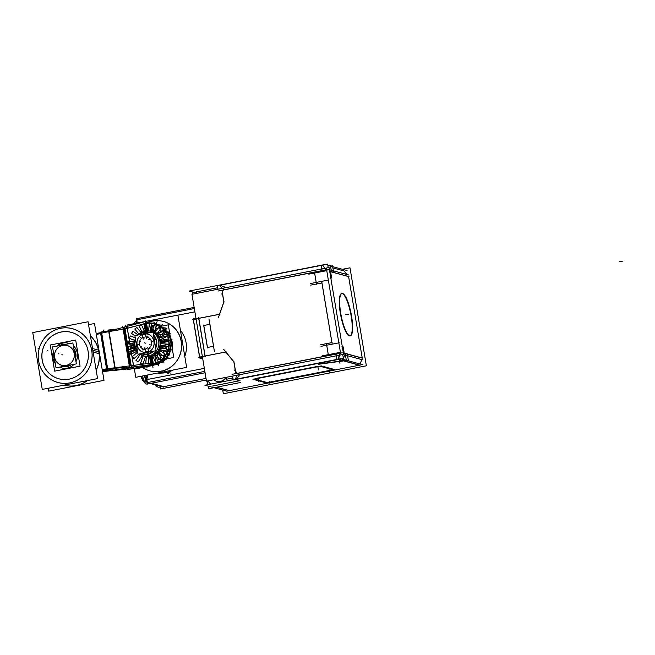 <?xml version="1.0" encoding="UTF-8"?>
<svg xmlns="http://www.w3.org/2000/svg" width="655" height="655" viewBox="0 0 655 655"><rect width="100%" height="100%" fill="white"/><g stroke="black" fill="none" stroke-linecap="round" stroke-linejoin="round"><path stroke-width="0.98" d="M172.412 343.163A16.342 15.777 -74.9 0 0 170.447 337.677A16.342 15.777 -74.9 0 1 172.412 343.163A16.342 15.777 -74.9 0 1 172.347 349.049A16.342 15.777 -74.9 0 0 172.412 343.163M149.929 370.902A25.635 24.751 105.1 0 1 142.684 367.48A25.635 24.751 105.1 0 0 161.032 371.336A25.635 24.751 105.1 0 0 181.279 341.435A25.635 24.751 105.1 0 0 152.623 321.089A25.635 24.751 105.1 0 0 145.819 323.496A25.635 24.751 105.1 0 1 152.623 321.089A25.635 24.751 105.1 0 1 163.521 321.474A25.635 24.751 105.1 0 1 181.607 347.076A25.635 24.751 105.1 0 1 161.032 371.336A25.635 24.751 105.1 0 1 150.134 370.951M162.743 361.216A16.342 15.777 -74.9 0 0 166.198 359.177A16.342 15.777 -74.9 0 1 162.743 361.216M165.862 372.638A25.635 24.751 -74.9 0 1 158.273 372.908A25.635 24.751 -74.9 0 0 165.862 372.638A25.635 24.751 -74.9 0 0 173.059 370.026A25.635 24.751 -74.9 0 1 165.862 372.638L165.961 372.67M184.784 356.353A25.635 24.751 -74.9 0 0 180.452 330.488A25.635 24.751 -74.9 0 1 184.784 356.353M141.431 376.199A5.862 1.375 78.9 0 0 143.101 380.956L143.101 380.956A5.862 1.375 78.9 0 1 141.431 376.199M210.787 384.092L208.134 380.85L210.787 384.092M216.576 387.187L229.307 390.634L359.456 365.195L229.307 390.634L216.576 387.187M217.763 287.725L196.631 291.852L196.05 293.505L196.631 291.852L217.763 287.725M216.911 381.366A8.327 8.04 -74.9 0 1 213.948 379.72A8.327 8.04 -74.9 0 0 226.212 377.444A8.327 8.04 -74.9 0 1 217.083 381.406M360.176 364.024L361.756 359.587L360.176 364.024M348.616 276.606L362.231 358.007L348.616 276.606M346.953 274.519L344.014 270.924L332.887 267.92L344.014 270.924L346.953 274.519M320.753 363.754L319.231 364.057L320.753 363.754M336.907 361.576L321.106 363.689L336.907 361.576A9.612 1.073 -9.5 0 0 341.82 360.766A9.612 1.073 -9.5 0 1 336.907 361.576M342.54 360.618A9.612 1.073 -9.5 0 1 341.82 360.766A9.612 1.073 -9.5 0 0 342.54 360.618M235.685 379.54L239.902 380.686L235.685 379.54M256.302 378.451L255.213 378.836L256.302 378.451M202.624 358.08L201.273 357.712L202.624 358.08M209.903 324.299L213.579 346.274L209.903 324.299M219.957 285.212L322.334 265.201L219.957 285.212M331.52 271.899L333.043 272.308L331.52 271.899M331.536 277.9L330.759 277.687L331.536 277.9M341.525 293.587A21.566 5.068 78.9 0 0 340.6 314.703A21.566 5.068 78.9 0 0 349.303 335.868A21.566 5.068 78.9 0 0 349.958 335.884A21.566 5.068 78.9 0 0 350.941 314.793A21.566 5.068 78.9 0 0 342.229 293.587A21.566 5.068 78.9 0 0 341.714 293.546M349.991 335.876A21.566 5.068 78.9 0 0 350.941 314.793A21.566 5.068 78.9 0 0 342.229 293.587A21.566 5.068 78.9 0 0 340.346 313.262A21.566 5.068 78.9 0 0 349.303 335.868A21.566 5.068 78.9 0 0 349.803 335.909M329.883 269.893L329.342 269.189L329.883 269.893M328.294 354.674L340.412 352.308L328.294 354.674M235.554 379.564L343.556 358.457L344.62 354.953L343.228 359.439L343.548 358.457L342.655 354.56M343.376 353.053L344.145 353.266L343.376 353.053M198.817 318.363L219.45 314.326L198.817 318.363M321.933 282.952L316.471 284.016L321.933 282.952M207.471 347.477L213.538 346.29L207.471 347.477L203.795 325.494L209.862 324.307M199.677 357.065L193.405 319.607L196.082 318.985L193.405 319.607L199.677 357.065M270.425 381.988L266.56 382.364L255.319 379.319L266.544 382.356L270.425 381.988L330.022 370.337L270.425 381.988M255.188 379.245L257.644 378.524M332.257 369.559L330.022 370.337L332.38 369.592M145.721 336.834A6.329 6.108 105.1 0 1 147.154 337.038A6.329 6.108 -74.9 0 1 148.063 348.845L148.472 351.317L145.394 351.931L148.464 351.334L148.063 348.845A6.329 6.108 -74.9 0 0 146.057 336.85L145.639 334.369L146.057 336.85A6.329 6.108 -74.9 0 1 147.17 337.047A6.329 6.108 105.1 0 1 147.752 348.976M145.623 334.377L142.553 334.975L142.97 337.448A6.329 6.108 -74.9 0 0 143.854 349.254A6.329 6.108 105.1 0 1 143.257 337.317M143.863 349.262A6.329 6.108 -74.9 0 0 144.96 349.451A6.329 6.108 -74.9 0 1 142.954 337.464M158.838 337.587A12.175 11.757 -74.9 0 0 158.756 337.448A12.175 11.757 -74.9 0 1 158.838 337.587L159.525 337.423L159.992 340.24M167.533 336.179A20.829 20.108 105.1 0 1 168.343 338.856A20.829 20.108 105.1 0 0 167.533 336.179L159.902 339.929A12.175 11.757 -74.9 0 1 160.066 340.477A12.175 11.757 -74.9 0 0 159.902 339.945A12.175 11.757 -74.9 0 0 158.854 337.612L166.673 333.723L167.492 334.795M160.147 341.697L160.36 341.754A12.175 11.757 -74.9 0 1 160.5 343.032A12.175 11.757 -74.9 0 0 160.352 341.754A12.175 11.757 -74.9 0 0 160.074 340.502L168.319 338.889M160.516 343.605A12.175 11.757 -74.9 0 0 160.5 343.048A12.175 11.757 -74.9 0 1 160.516 343.605M168.007 349.623L160.164 346.79A12.175 11.757 -74.9 0 1 159.296 349.213A12.175 11.757 -74.9 0 0 160.164 346.79A12.175 11.757 -74.9 0 0 160.287 346.217A12.175 11.757 -74.9 0 0 160.516 343.629L168.843 344.268M159.034 349.737A12.175 11.757 -74.9 0 0 159.288 349.238A12.175 11.757 -74.9 0 1 159.034 349.737M159.026 349.754A12.175 11.757 -74.9 0 1 157.585 351.882A12.175 11.757 -74.9 0 1 157.2 352.316A12.175 11.757 -74.9 0 0 157.568 351.899A12.175 11.757 -74.9 0 0 159.026 349.754L165.854 354.601M157.192 352.333A12.175 11.757 -74.9 0 1 155.268 354.011A12.175 11.757 -74.9 0 0 157.192 352.333L162.538 358.858M154.793 354.33A12.175 11.757 -74.9 0 0 155.243 354.027A12.175 11.757 -74.9 0 1 154.793 354.33M154.776 354.339A12.175 11.757 -74.9 0 1 154.072 354.756A12.175 11.757 -74.9 0 0 154.776 354.339L158.281 362.109M147.105 330.628L145.942 323.66L146.499 323.431L144.444 323.848L145.435 323.758L146.589 330.619M169.015 340.494L168.384 338.938L169.015 340.494M167.516 335.344L167.524 336.105L167.516 335.344M167.516 335.327L166.697 334.099L167.516 335.327M165.011 331.471A20.829 20.108 105.1 0 1 166.468 333.821A20.829 20.108 105.1 0 0 165.011 331.471M164.765 330.767L164.97 331.365L164.765 330.767M164.765 330.75L163.586 329.653L164.765 330.75M161.376 327.606A20.829 20.108 105.1 0 1 163.382 329.481A20.829 20.108 105.1 0 0 161.376 327.606M160.942 327.091L159.468 326.231L160.942 327.091M156.881 324.872A20.829 20.108 105.1 0 1 159.296 326.133A20.829 20.108 105.1 0 0 156.881 324.872L154.105 332.625M156.316 324.593L154.629 324.045L156.316 324.593M154.179 323.922A20.829 20.108 105.1 0 1 154.498 324.012A20.829 20.108 105.1 0 0 151.829 323.439A20.829 20.108 105.1 0 1 154.154 323.914M151.199 323.423L149.389 323.251L151.199 323.423M146.573 323.406A20.829 20.108 105.1 0 1 149.299 323.243A20.829 20.108 105.1 0 0 146.573 323.406L147.768 330.669L146.532 323.177L145.893 323.48M161.343 326.698A20.829 20.108 -74.9 0 0 159.37 325.633A20.829 20.108 -74.9 0 1 161.343 326.698L162.219 327.435L161.343 326.698M163.373 328.147A20.829 20.108 -74.9 0 1 165.42 330.055L165.715 330.701L165.42 330.055A20.829 20.108 -74.9 0 0 163.373 328.147L163.324 328.114M165.715 330.701L166.083 331.143L165.715 330.701M166.223 331.258L167.017 331.995A20.829 20.108 -74.9 0 1 168.499 334.394L169.539 336.711A20.829 20.108 -74.9 0 1 170.365 339.429L170.791 341.959A20.829 20.108 -74.9 0 1 170.898 344.817L170.668 347.379A20.829 20.108 -74.9 0 1 170.054 350.188L169.195 352.611A20.829 20.108 -74.9 0 1 167.901 355.174L166.46 357.294A20.829 20.108 -74.9 0 1 164.577 359.431L162.653 361.11A20.829 20.108 -74.9 0 1 160.303 362.682L158.043 363.803A20.829 20.108 -74.9 0 1 155.391 364.696L153.761 364.868L155.391 364.696A20.829 20.108 -74.9 0 0 158.043 363.803L160.303 362.682A20.829 20.108 -74.9 0 0 162.653 361.11L164.577 359.431A20.829 20.108 -74.9 0 0 166.46 357.294L167.901 355.174A20.829 20.108 -74.9 0 0 169.195 352.611L170.054 350.188A20.829 20.108 -74.9 0 0 170.668 347.379L170.898 344.817A20.829 20.108 -74.9 0 0 170.791 341.959L170.365 339.429A20.829 20.108 -74.9 0 0 169.539 336.711L168.499 334.394A20.829 20.108 -74.9 0 0 167.017 331.995L166.223 331.258M152.902 365.187A20.829 20.108 -74.9 0 0 152.926 365.179A20.829 20.108 -74.9 0 1 152.902 365.187L151.567 364.827L152.902 365.187L143.822 366.35L152.902 365.187M152.558 364.54L153.319 364.188L152.558 364.54M155.996 363.271A20.829 20.108 105.1 0 1 153.393 364.147A20.829 20.108 105.1 0 0 155.996 363.271M157.315 362.944L156.078 363.247L157.315 362.944M160.622 360.586A20.829 20.108 105.1 0 1 158.305 362.133A20.829 20.108 105.1 0 0 160.622 360.586M161.801 360.029L160.737 360.528L162.481 359.063L161.801 360.029M164.43 356.77A20.829 20.108 105.1 0 1 162.571 358.875A20.829 20.108 105.1 0 0 164.43 356.77M165.42 356.025L164.561 356.664L165.862 354.764L165.42 356.025M167.172 352.087A20.829 20.108 105.1 0 1 165.895 354.609A20.829 20.108 105.1 0 0 167.172 352.087M167.926 351.211L167.312 351.923L168.048 349.737L167.926 351.211M168.654 346.855A20.829 20.108 105.1 0 1 168.048 349.614A20.829 20.108 105.1 0 0 168.654 346.855M169.154 345.914L168.785 346.601L168.9 344.325L169.154 345.914M168.777 341.435A20.829 20.108 105.1 0 1 168.884 344.243A20.829 20.108 105.1 0 0 168.777 341.435M169.006 340.518L168.793 341.353L169.006 340.518M105.684 369.821L106.708 369.69L105.684 369.821M130.615 367.954L129.649 368.036L130.615 367.954M115.01 368.937L113.511 369.027L115.01 368.937M127.258 328.327L143.15 324.135L124.155 329.006L109.066 331.561L127.258 328.327L129.412 341.198M109.066 331.561L101.721 333.125L109.066 331.561L115.116 367.758M100.796 333.362L96.342 334.541L100.796 333.362L106.732 368.839M64.034 385.156A28.836 27.837 -74.9 0 0 87.254 380.62A28.836 27.837 -74.9 0 1 64.034 385.156M96.138 370.059A28.836 27.837 -74.9 0 0 98.864 351.891A28.836 27.837 -74.9 0 0 90.423 335.917A28.836 27.837 -74.9 0 1 98.864 351.891A28.836 27.837 -74.9 0 1 96.138 370.059M92.478 348.19A28.836 27.837 105.1 0 1 92.904 350.278A28.836 27.837 105.1 0 1 93.182 352.406A28.836 27.837 105.1 0 0 92.904 350.278A28.836 27.837 105.1 0 0 92.478 348.19M75.44 376.903A24.03 23.203 -74.9 0 0 88.081 351.113A24.03 23.203 -74.9 0 0 84.782 342.368A24.03 23.203 -74.9 0 0 56.78 333.379A24.03 23.203 -74.9 0 0 42.239 360.07A24.03 23.203 -74.9 0 0 75.423 376.912A24.055 23.228 105.1 0 1 41.969 358.58M77.388 353.201A12.813 12.371 105.1 0 1 75.98 361.642A12.813 12.371 105.1 0 0 77.388 353.201A12.813 12.371 105.1 0 0 73.335 345.832A12.813 12.371 105.1 0 1 77.388 353.201M74.089 364.303A12.813 12.371 105.1 0 1 59.613 367.127A12.813 12.371 105.1 0 0 74.089 364.303M55.29 363.517A12.813 12.371 105.1 0 1 54.692 362.641A12.813 12.371 105.1 0 1 52.932 357.982A12.813 12.371 105.1 0 1 53.35 351.907A12.813 12.371 105.1 0 0 52.932 357.982A12.813 12.371 105.1 0 0 55.29 363.517A12.789 12.347 -74.9 0 1 54.676 362.616A12.789 12.347 -74.9 0 1 52.818 357.171M57.075 346.045A12.813 12.371 105.1 0 1 59.662 344.227A12.789 12.347 -74.9 0 0 57.067 346.045A12.813 12.371 105.1 0 1 69.635 343.588A12.813 12.371 105.1 0 0 59.679 344.227M66.998 366.579A11.217 10.824 -74.9 0 1 62.692 366.53A11.217 10.824 -74.9 0 0 71.018 364.901A11.217 10.824 -74.9 0 1 66.998 366.579L66.589 366.473M75.505 358.784A11.217 10.824 -74.9 0 0 73.819 348.689A11.217 10.824 -74.9 0 1 75.505 358.784M66.27 365.826L66.515 366.448A11.217 10.824 105.1 0 0 70.028 365.097A11.217 10.824 105.1 0 1 62.782 366.513A11.217 10.824 105.1 0 0 67.17 366.292M54.717 360.086A11.217 10.824 105.1 0 1 53.849 354.895A11.217 10.824 105.1 0 0 54.717 360.086M63.502 344.358A11.217 10.824 105.1 0 0 59.916 345.488A11.217 10.824 105.1 0 1 65.877 344.325A11.217 10.824 105.1 0 0 62.16 344.62M73.949 349.475A11.217 10.824 105.1 0 1 75.3 357.556A11.217 10.824 105.1 0 0 73.949 349.475A11.217 10.824 105.1 0 1 75.292 357.524M232.877 377.968L226.507 379.212L226.196 377.321M172.429 344.145A16.342 15.777 -74.9 0 0 170.488 337.939M127.242 326.337L127.029 325.052L177.882 315.112L186.626 367.373L135.773 377.313L134.291 368.462M164.413 372.916L161.826 372.22M151.002 321.417A25.635 24.751 105.1 0 1 163.422 321.441A25.635 24.751 105.1 0 1 181.451 347.854A25.635 24.751 105.1 0 1 159.394 371.557M205.08 372.76L147.621 383.986L147.088 382.643L204.851 371.36M194.15 307.441L136.69 318.674L136.879 319.779M147.391 382.585L146.163 375.274M137.419 323.021L136.584 319.845L194.339 308.554M160.147 386.18L160.606 388.955L206.3 380.023M163.84 387.179L150.2 383.486M147.367 382.479A3.201 3.095 -74.9 0 1 145.492 380.006L145.688 380.056M145.582 380.432L144.747 375.552M170.349 373.096L164.896 371.614M162.153 370.877A25.635 24.751 105.1 0 1 149.733 370.845A25.635 24.751 105.1 0 1 142.495 367.512M145.279 323.464A25.635 24.751 105.1 0 1 153.761 320.729M145.778 380.473L146.949 379.949M144.82 375.544L145.418 377.853M144.509 375.602A6.73 1.58 78.9 0 0 145.214 378.361M142.553 375.986A6.73 1.58 78.9 0 0 145.361 382.102L145.402 382.094A6.73 1.58 78.9 0 1 142.594 375.978A6.73 1.58 78.9 0 0 145.95 381.276M141.022 376.281L141.095 376.699M141.488 376.191A8.785 4.217 77 0 0 144.87 382.995A8.785 4.217 77 0 0 147.989 383.92M141.431 377.223L141.595 377.943M142.086 379.212L141.627 378.14M141.423 376.879L140.8 376.715M141.324 376.952L141.603 377.976M137.026 320.647A3.201 3.095 -74.9 0 0 136.019 323.3M136.183 323.267L137.378 322.776M135.487 323.398A6.73 1.58 78.9 0 0 134.955 323.505A6.73 1.58 78.9 0 1 135.2 323.357L135.159 323.365A6.73 1.58 78.9 0 0 134.905 323.513M136.69 321.343A8.785 4.217 77 0 0 134.029 323.537A8.785 4.217 77 0 0 133.964 323.701L134.029 323.537M155.481 384.919A8.785 4.217 77 0 0 156.545 386.155A8.785 4.217 77 0 0 160.631 386.311M207.578 380.964L207.758 382.012M229.733 390.839L216.387 387.228M210.566 384.141L207.905 380.899M240.844 382.446L208.568 388.751L208.126 386.123M207.881 384.665L207.267 381.022M192.734 294.152L192.357 291.909M195.649 293.579L196.344 291.622M342.45 269.287L349.983 267.813L366.374 365.793L223.339 393.745L222.725 390.069M227.121 391.264L204.9 385.246L340.592 358.727L362.821 364.737M240.09 380.817L235.448 379.564M199.644 357.515L198.686 357.262L226.196 351.882M214.431 351.604L208.961 318.952M203.648 325.036L207.479 347.895M347.052 270.531L327.885 265.349M195.902 292.867L189.131 291.041L324.831 264.522M333.632 272.357L332.535 265.824L330.611 266.086M329.694 271.17L333.608 272.234M362.96 359.914L342.966 354.502M348.755 275.002L329.44 269.778M340.69 353.888L326.485 268.976M342.27 293.432A21.599 5.076 -101.1 0 1 351.276 314.457A21.599 5.076 -101.1 0 1 350.188 335.868A21.599 5.076 -101.1 0 1 349.344 335.688M350.024 335.876A21.599 5.076 -101.1 0 1 341.099 315.292A21.599 5.076 -101.1 0 1 341.902 293.481A21.599 5.076 -101.1 0 1 342.95 293.612M322.407 264.988L326.853 270.72M331.864 272.079L329.727 271.498M326.943 270.613L322.17 271.547M322.489 271.465L308.824 274.142M321.728 281.732L332.11 343.785M332.134 342.549L320.688 344.784M322.481 355.788L336.154 353.11M320.991 346.348L339.249 342.778M335.835 353.192L340.6 352.259M342.909 360.717L337.898 359.366L340.477 352.12M341.951 346.634L343.212 346.97M343.163 346.839L344.26 353.373M344.26 353.25L343.007 352.914M345.144 353.34L346.241 359.865A9.612 1.073 -9.5 0 1 336.744 361.724M343.359 352.816L347.273 353.88M321.13 363.812L319.214 364.188M347.248 353.749L348.345 360.283L318.682 364.254M362.633 358.113L347.289 353.962M360.053 365.359L343.318 360.831L338.479 361.478M320.77 363.861L337.251 361.658M233.344 379.998L235.407 379.597M233.278 379.695L232.443 376.101M232.034 374.341L342.246 352.808M234.531 370.05L239.296 375.864L235.456 379.663M343.597 354.38L206.489 381.177L191.956 294.3L329.056 267.51L343.597 354.38M314.58 272.799L316.488 284.229M310.699 285.122L322.145 282.886M326.403 343.457L328.311 354.887M233.933 361.683L235.825 372.965M223.682 349.32L234.146 362.092M205.244 356.795L198.686 317.601M202.518 357.425L199.734 358.064L193.176 318.879M195.96 318.232L193.192 318.829L199.75 358.023L202.755 358.834M193.331 319.837L192.382 319.575L219.892 314.203M224.043 301.701L218.377 317.634M222.086 290.885L223.977 302.168M221.824 294.103L224.395 286.857L219.605 285.179M328.122 267.69L327.754 264.039L325.027 264.571M328.302 269.492L218.09 291.025M217.55 285.58L217.91 289.232M207.324 347.494L213.677 346.249M210.001 324.274L203.648 325.51M310.486 283.541L328.736 279.972M329.269 265.717A9.612 1.073 -9.5 0 0 330.431 265.406L331.479 271.653M330.595 271.604L329.342 271.268M331.643 278.007L330.554 271.473M330.39 277.548L331.651 277.884M349.009 276.713L332.273 272.185M270.531 382.004L266.544 382.397M255.073 379.294L266.798 382.471M318.273 366.26L256.293 378.377M317.053 366.915L321.032 366.522M332.511 369.625L320.786 366.456M332.388 369.633L329.932 370.394M269.238 382.258L331.225 370.149M334.656 369.551L266.315 382.905L252.912 379.286L321.253 365.924L334.656 369.551M225.852 377.395A8.327 8.04 105.1 0 1 213.759 379.753M162.743 361.134A16.342 15.777 -74.9 0 0 165.977 359.218M172.29 348.681A16.342 15.777 -74.9 0 0 172.093 342.131M142.52 334.885L143.232 339.126M146.319 338.52L145.607 334.287M145.68 334.353L142.471 334.983M153.016 332.069L134.897 335.614L138.008 354.232L156.136 350.687L153.016 332.069M138.377 334.934L144.28 331.979L144.297 334.173C132.605 335.655 135.863 355.067 147.285 352.022L148.03 354.347L141.112 353.626M137.444 350.826L135.511 339.282M138.492 334.91A11.348 10.955 -74.9 0 1 144.616 331.995A3.201 0.778 -97.4 0 1 145.066 330.718L136.985 335.204L144.28 330.849L149.823 331.037A12.813 12.371 105.1 0 1 152.566 332.159A12.813 12.371 105.1 0 0 144.984 330.742M135.528 339.405A11.348 10.955 -74.9 0 0 137.419 350.695M141.226 353.602A11.348 10.955 -74.9 0 0 148.333 354.191A3.201 0.729 75.3 0 0 149.356 355.804M153.434 351.219A11.348 10.955 -74.9 0 1 146.974 354.453A3.201 0.778 82.6 0 0 147.817 356.099M155.677 347.977A11.348 10.955 -74.9 0 0 153.516 335.041M149.946 332.674A11.348 10.955 -74.9 0 0 143.257 332.265A3.201 0.729 -104.7 0 1 143.511 331.021L149.807 331.037A12.813 12.371 -74.9 0 0 146.638 330.619M153.581 351.186L147.334 354.486L146.728 352.128C158.42 350.654 155.169 331.233 143.74 334.287L143.584 332.118L150.077 332.65M153.491 334.91L156.701 341.099L155.702 348.116M153.09 332.478A12.813 12.371 105.1 0 1 158.641 345.676A12.813 12.371 105.1 0 1 148.579 355.968A12.813 12.371 105.1 0 0 158.641 345.676A12.813 12.371 105.1 0 0 153.09 332.478A12.813 12.371 -74.9 0 1 158.526 346.086A12.813 12.371 -74.9 0 1 147.776 356.091L149.209 356.476A12.813 12.371 -74.9 0 0 160.238 344.62A12.813 12.371 -74.9 0 0 151.223 331.422L149.79 331.029A12.813 12.371 -74.9 0 1 152.549 332.167M140.162 354.543A12.813 12.371 -74.9 0 0 143.101 355.771A12.813 12.371 -74.9 0 0 149.307 355.788L150.74 356.181A12.813 12.371 -74.9 0 1 144.534 356.164L139.294 353.978L144.501 356.156A12.813 12.371 -74.9 0 0 149.954 356.345A12.813 12.371 -74.9 0 0 160.254 343.85A12.813 12.371 -74.9 0 0 150.503 331.25M146.556 330.619L145.377 323.57M147.113 330.628L145.778 323.513M165.535 330.153A20.829 20.108 105.1 0 1 166.886 331.782M168.572 334.476A20.829 20.108 105.1 0 1 169.514 336.547M169.932 336.572L170.415 339.478A20.829 20.108 105.1 0 1 170.816 341.836M170.939 344.907A20.829 20.108 105.1 0 1 170.726 347.289M170.071 350.286A20.829 20.108 105.1 0 1 169.268 352.546M167.876 355.28A20.829 20.108 105.1 0 1 166.542 357.245M164.495 359.562A20.829 20.108 105.1 0 1 162.784 361.052M160 362.895A20.829 20.108 105.1 0 1 158.281 363.73M154.744 364.876A20.829 20.108 105.1 0 1 154.105 365.007M154.105 365.023L153.565 365.13A20.829 20.108 105.1 0 1 153.303 365.146M142.757 324.266A20.829 20.108 105.1 0 1 154.138 323.906A20.829 20.108 105.1 0 1 168.72 346.045A20.829 20.108 105.1 0 1 149.536 364.753M160.369 341.632L168.548 340.027M160.467 342.188L168.63 340.592M169.096 339.92L169.195 340.477M169.203 340.436L168.99 341.386L160.27 343.089M160.172 340.428L160.614 343.056M169.121 339.97L168.564 338.815L159.918 340.502M159.353 337.702L168.04 336.007L168.531 338.905L159.836 340.608M167.688 335.221L167.737 336.081L159.787 340.002M158.297 336.662L157.65 332.789L166.198 331.119L167.033 336.113L158.485 337.784M164.904 330.611L165.183 331.315L158.567 337.112M157.102 335.073L158.207 334.861L158.682 337.669M164.61 330.251L163.553 329.334L157.053 335.024M156.275 334.222L155.341 328.646L163.16 327.115L164.29 333.862L156.463 335.393M160.852 327.222L160.59 327.615L161.064 326.943L161.507 327.418L156.651 334.59M154.965 333.166L156.258 332.912L156.52 334.459M160.663 326.657L159.427 325.944L154.67 332.969M153.72 332.412L152.574 325.543L159.14 324.258L160.483 332.298L155.194 333.329M156.365 324.405L156.963 324.651L154.121 332.634M152.721 331.938L153.794 331.725L153.925 332.519M155.939 324.25L154.572 323.791L151.796 331.594M150.822 331.315L149.553 323.701L154.408 322.751L155.882 331.536L153.073 332.085M151.199 323.226L151.854 323.202L151.125 331.389M150.74 323.193L149.324 323.013L148.628 330.775L149.332 323.251M147.711 330.66L146.474 323.251L149.299 322.694L150.789 331.627M150.65 323.488L151.215 323.382M155.62 324.954L155.874 324.225L156.242 324.831M159.836 327.762L160.614 326.624L161.064 326.943M164.249 330.521L163.799 330.914L164.233 330.497M163.897 331.528L164.577 330.931L163.897 331.512M164.561 330.21L164.913 330.636M167.459 334.746L167.688 335.262M160.246 343.023L168.933 341.32L169.416 344.227L160.729 345.922L160.5 344.538M169.391 345.439L169.105 344.26L160.278 343.588M160.508 343.302L160.974 346.118M169.383 345.381L169.334 345.946M169.35 345.906L168.867 346.872L160.017 346.2M159.886 346.176L168.433 344.505L169.268 349.5L160.729 351.17L160.057 347.183M168.278 350.81L168.253 349.688L159.91 346.675M160.107 346.208L160.581 349.017L159.271 349.279M167.041 350.31L167.713 350.556M168.278 350.761L168.089 351.293M168.122 351.252L167.377 352.161L159.042 349.148M166.599 347.658L167.729 354.396L159.902 355.927L158.772 349.18L166.599 347.658M165.862 355.722L166.075 354.732L158.829 349.59M158.944 348.968L159.378 351.579L156.832 352.079M164.855 354.961L165.396 355.346L164.888 354.953M164.331 355.288L165.076 355.812M165.871 355.681L165.551 356.156M165.592 356.115L164.61 356.901L157.413 351.792M163.537 350.556L164.888 358.596L158.322 359.873L156.979 351.841L163.537 350.556M162.301 359.849L162.718 359.046L157.094 352.185M157.233 352.284L157.462 353.626L154.719 354.159M161.179 359.317L161.556 359.775M162.317 359.816L161.891 360.193M161.949 360.16L160.762 360.758L155.202 353.97M155.595 353.774L159.476 353.012L160.942 361.797L156.086 362.747L154.613 353.962M157.839 362.911L158.404 362.338L154.768 354.29M154.826 354.314L154.948 355.026L152.206 355.567M157.863 362.886L157.364 363.132M157.421 363.116L156.095 363.476L152.525 355.559L156.021 363.23M154.678 354.854L156.168 363.787L153.352 364.336L151.854 355.411M152.787 364.679L153.426 364.377L151.985 355.78M152.738 364.295L151.346 356.001L152.811 364.671L152.271 364.778M150.83 356.156L152.214 364.417M150.781 364.024L149.512 356.435M150.92 364.868L152.337 364.769M149.88 356.369L151.182 364.139M136.035 350.605L130.803 351.629M151.313 364.892L133.604 368.356M153.278 365.179L154.081 364.925M154.023 364.909L152.934 364.614M152.771 364.565L148.611 363.443L102.18 369.42M111.841 370.517L102.565 371.712M102.507 371.377L109.803 369.952M145.582 323.545L141.758 322.514L96.334 334.476M108.755 369.772L108.845 370.345A4.806 0.54 -9.5 0 1 111.735 369.878M111.637 369.297L111.874 370.73L127.717 368.921M136.011 368.135A12.813 1.433 -9.5 0 1 127.34 369.485M135.61 368.863L153.319 365.4M152.934 365.318L153.573 365.015M154.031 364.925L155.44 364.827M155.35 364.802L158.174 364.254M158.084 363.934L158.641 363.361M159.157 363.23L158.657 363.484M159.05 363.148L160.385 362.788M159.296 362.96L162.915 362.248M162.71 361.208L163.12 360.397M163.611 360.168L163.193 360.537M163.463 360.078L164.651 359.48M166.526 357.335L166.812 359.055L163.758 359.652M166.517 357.368L166.73 356.369M167.164 356.033L166.845 356.5M167 355.984L169.629 354.895L169.105 351.751M169.268 352.66L169.244 351.547M169.571 351.113L169.383 351.645M169.399 351.096L170.144 350.188M170.636 346.904L171.16 350.032L170.112 350.237M170.758 347.412L170.464 346.241M170.677 345.734L170.627 346.298M170.505 345.766L170.988 344.8M170.816 341.894L171.307 344.792M170.881 341.967L170.316 340.805M170.398 340.273L170.488 340.829M170.234 340.346L170.447 339.388M169.629 336.695L168.81 335.63M168.753 335.098L168.982 335.606M168.613 335.204L168.564 334.337M167.058 331.929L168.098 331.725L168.622 334.852M167.099 331.97L166.141 331.135M165.854 330.562L166.206 330.988M165.756 330.693L165.469 329.981M163.414 328.073L165.093 327.746L165.617 330.89M161.908 326.968L162.334 327.279M161.842 327.115L161.376 326.616M159.312 325.265L161.105 324.921L161.392 326.64M154.58 323.758L156.414 323.398L156.594 324.479M157.151 324.716L156.561 324.462M161.318 326.198L168.302 324.839L173.763 357.499L166.779 358.858M163.955 360.07L164.503 360.217M163.701 360.291L164.159 360.422M144.387 323.505L145.582 330.66M126.677 326.96L126.783 327.623M133.988 342.802L129.477 343.687M128.576 341.132L134.119 341.558M128.29 343.9L133.988 344.334M133.98 343.015L129.715 343.85M134.128 345.627L130.14 346.405M128.347 346.421L134.078 345.3M128.847 349.418L134.832 348.247M134.742 348.01L130.55 348.828M135.921 350.417L130.975 351.383M129.616 351.825L135.184 349.074M130.787 354.339L136.641 351.448M127.185 327.549L133.522 365.384M123.934 328.049L130.255 365.809M133.89 367.611A4.806 0.54 -9.5 0 1 130.64 368.118M129.772 351.71L130.926 354.273M135.552 350.49L134.848 350.834M116.942 329.047L108.493 330.014L115.133 369.69L130.975 367.881M109.098 330.816A12.813 1.433 -9.5 0 0 100.428 332.167L106.781 370.14A12.813 1.433 -9.5 0 1 115.452 368.79M96.179 333.534L101.607 332.47L107.788 369.412L102.36 370.468M73.024 343.932L73.859 348.747M76.299 363.533L75.53 358.711M88.54 324.675L94.5 323.513L104.006 380.35L48.699 391.158L48.216 388.251M96.17 370.255A28.836 27.837 105.1 0 0 98.635 350.163L98.537 350.138A28.869 27.87 105.1 0 1 96.146 370.091M87.311 380.612A28.869 27.87 105.1 0 1 63.969 385.173M90.415 335.868A28.869 27.87 105.1 0 1 99.126 353.675M90.406 335.819A28.836 27.837 105.1 0 1 99.224 353.708L93.125 352.062M98.512 350.13L92.601 348.526M87.475 380.58A28.836 27.837 105.1 0 1 70.142 386.057M38.358 359.055A27.846 26.888 -74.9 0 0 69.717 382.88A27.846 26.888 -74.9 0 0 91.372 348.697M93.264 352.857A28.869 27.87 -74.9 0 0 92.592 348.509M88.057 321.769L97.57 378.606L42.264 389.414L32.75 332.576L88.057 321.769M91.946 352.12A27.846 26.888 -74.9 0 0 60.587 328.302A27.846 26.888 -74.9 0 0 38.932 362.485M93.19 352.062A28.869 27.87 -74.9 0 0 92.404 347.74M87.778 349.623A24.055 23.228 105.1 0 1 75.407 376.92M42.469 361.535A24.055 23.228 105.1 0 1 56.06 333.641A24.055 23.228 105.1 0 1 84.765 342.344A24.055 23.228 105.1 0 1 88.269 352.587M59.646 367.127A12.789 12.347 -74.9 0 0 73.99 364.319M75.964 361.535A12.789 12.347 -74.9 0 0 77.167 352.415M77.429 353.987A12.789 12.347 -74.9 0 0 73.352 345.897M69.577 343.597A12.789 12.347 -74.9 0 0 59.654 344.235M53.342 351.874A12.789 12.347 -74.9 0 0 53.08 358.752M75.685 340.043L80.057 366.17L54.627 371.139L50.255 345.013L75.685 340.043M67.678 366.432L67.252 366.317M54.725 360.127A11.217 10.824 105.1 0 1 53.841 354.854M66.335 366.694L65.926 366.587M70.003 365.097A11.217 10.824 105.1 0 1 65.828 366.554L65.852 366.595A11.241 10.857 -74.9 0 0 70.134 365.072M65.639 365.957L65.836 366.554M65.492 365.515A10.218 9.866 -74.9 0 0 74.179 353.487A10.218 9.866 -74.9 0 0 62.143 345.512M62.16 345.046L62.168 344.595A11.241 10.857 -74.9 0 1 65.975 344.301M75.317 357.663A11.241 10.857 -74.9 0 0 73.933 349.377M63.445 344.8L63.519 344.334A11.241 10.857 -74.9 0 0 59.859 345.496M63.363 345.275A10.218 9.866 -74.9 0 0 54.676 357.302A10.218 9.866 -74.9 0 0 66.712 365.269M66.908 365.703L67.195 366.333A11.241 10.857 -74.9 0 1 62.7 366.53M53.833 354.805A11.241 10.857 -74.9 0 0 54.733 360.185M52.515 346.929L72.861 342.958L76.357 363.861L56.011 367.832L52.515 346.929M128.724 341.108L128.47 343.94M133.112 343.187L132.351 343.13M128.527 346.348L129.035 349.41M134.496 347.265L130.615 348.018M134.349 346.716L130.517 347.461L134.357 346.741M144.026 323.66L145.205 330.701M141.357 324.561L144.198 330.865L141.431 324.749L139.163 325.871L141.758 331.627M139.048 325.707L141.726 331.635M141.464 324.724L139.106 325.887M136.69 327.279L140.678 332.151L136.805 327.451L134.889 329.129L138.557 333.608M134.733 328.99L138.532 333.632M136.829 327.41L134.84 329.154M132.842 331.143L137.599 334.517M131.377 333.305L134.93 335.835M133.014 331.225L131.516 333.436M130.075 335.876L135.249 337.751M129.199 338.348L134.398 340.232M130.263 335.917L129.362 338.438M132.269 356.721L137.345 352.284M133.898 358.711L139.294 353.987M132.4 356.574L134.054 358.604M135.945 360.627L140.096 354.502M138.025 362.1L142.438 355.575L138.123 361.928L136.084 360.479L140.121 354.519M136.035 360.447L138.156 361.953M140.498 363.394L143.191 355.796M143.609 355.911L144.509 356.156M142.905 364.172L145.664 356.41L142.929 364.065L140.588 363.214L143.224 355.812M140.53 363.197L142.97 364.082M145.688 363.82L146.343 356.508M146.458 356.517L147.088 356.566M148.267 363.484L148.89 356.517L148.259 363.484M145.287 349.459A6.329 6.108 105.1 0 1 143.854 349.254M144.673 347.772L145.385 352.005M148.472 351.407L147.76 347.166M145.312 351.94L148.521 351.309M194.887 311.837L177.89 315.161M151.362 383.257L163.873 386.647L206.03 378.41L163.873 386.647L151.362 383.257L164.159 386.72M148.104 379.687L147.326 375.053L148.046 379.368L204.352 368.364L146.916 379.589M145.795 380.178L146.892 379.622L145.697 380.113C146.933 382.225 147.711 383.077 148.022 382.676M145.156 376.887A6.411 1.506 -101.1 0 1 144.845 375.536A6.411 1.506 -101.1 0 0 145.156 376.887M145.263 378.631A6.73 1.58 -101.1 0 1 144.468 375.61A6.73 1.58 -101.1 0 0 145.263 378.631M239.722 380.719L212.4 386.057M338.651 359.415L342.86 360.553M344.006 360.864L359.783 365.138M320.246 366.12L318.289 366.333M199.709 357.286L202.395 356.672M331.528 277.851L330.497 271.71M333.354 272.39L348.599 276.516M346.7 353.954L345.185 353.544M345.029 353.503L344.243 353.291M344.104 353.02L343.097 346.978L342.319 346.773M331.365 271.858L330.578 271.645M316.471 283.992L314.637 273.029L326.763 270.654M331.954 342.581L321.973 282.944M328.294 354.65L326.46 343.678L331.913 342.614M338.471 359.136L339.626 355.157M345.652 356.336L346.086 355.346M347.314 354.118L362.264 358.162M338.086 359.415L235.694 379.425M236.651 375.282L235.505 379.261M340.453 352.472L340.191 353.209M340.035 353.348L237.298 373.432M237.102 373.35L235.579 371.491M235.415 371.131L233.876 361.92L225.754 352.013L205.121 356.042M219.466 314.285L223.846 301.971L222.299 292.752M222.332 292.359L223.159 290.034M223.314 289.903L326.108 269.811M326.247 269.893L326.73 270.482M198.711 318.379L205.007 356.025M322.645 265.144L325.036 268.296M222.061 288.421L219.679 285.269M329.711 271.407L330.48 271.612M317.085 366.497L257.481 378.14M257.546 378.5L317.143 366.849M318.338 366.644L320.786 366.44M320.999 366.473L332.273 369.518M168.712 373.415L163.259 371.934M345.766 314.727L348.82 314.13L345.766 314.727M339.405 360.111L339.929 363.255M335.917 353.053L337.006 359.587M321.204 265.128L322.293 271.661M269.565 381.456L270.097 384.591M258.299 378.402L258.823 381.546M317.896 366.759L318.42 369.895M329.17 369.805L329.694 372.949M622.25 261.255L619.196 261.853M147.015 352.103C135.814 354.683 132.687 336.015 144.018 334.206C155.219 331.618 158.338 350.286 147.015 352.103L147.67 354.396A11.397 11.004 105.1 0 1 147.58 354.421A11.397 11.004 105.1 0 1 141.144 353.618A11.397 11.004 105.1 0 0 147.58 354.421A11.397 11.004 105.1 0 0 147.67 354.396A3.201 0.753 -101.1 0 0 148.554 355.96A12.813 12.371 105.1 0 1 148.464 355.993A12.813 12.371 105.1 0 1 143.126 355.78L144.018 355.984M137.435 350.785A11.397 11.004 105.1 0 1 135.511 339.315A11.397 11.004 105.1 0 0 137.435 350.785M144.018 334.206L143.936 332.06A11.397 11.004 105.1 0 0 138.41 334.926A11.397 11.004 105.1 0 1 150.036 332.658A11.397 11.004 105.1 0 0 143.936 332.06A3.201 0.753 78.9 0 1 144.37 330.849M153.499 334.942A11.397 11.004 105.1 0 1 155.702 348.075A11.397 11.004 105.1 0 0 153.499 334.942M153.54 351.195A11.397 11.004 105.1 0 1 147.67 354.396A11.397 11.004 105.1 0 0 153.54 351.195M147.563 354.363A3.201 0.753 79.5 0 0 148.48 355.993A12.813 12.371 105.1 0 0 148.579 355.968L149.954 356.345A12.813 12.371 -74.9 0 0 160.238 344.219A12.813 12.371 -74.9 0 0 151.199 331.414L150.699 331.315M143.822 355.952A12.813 12.371 -74.9 0 0 149.954 356.345C162.677 354.633 163.693 334.001 151.199 331.414M145.942 323.66L145.435 323.758M160.377 341.656L168.548 340.06M160.459 342.172L168.63 340.575M160.352 341.754A12.175 11.757 -74.9 0 0 160.074 340.502M159.902 339.929A12.175 11.757 -74.9 0 0 158.854 337.612L166.452 333.862M158.559 337.096L164.978 331.471M156.635 334.582L161.351 327.615M163.39 329.522L157.077 335.049M159.321 326.165L154.703 332.986M151.108 331.389L151.813 323.439M154.523 324.02L151.829 331.602M155.653 324.945L155.825 324.454M159.877 327.754L160.442 326.919M160.5 343.032L168.736 341.419M160.164 346.765A12.175 11.757 -74.9 0 0 160.287 346.217A12.175 11.757 -74.9 0 0 160.516 343.629M160.287 346.192L168.613 346.831M167.05 350.335L167.705 350.572M159.296 349.213L167.14 352.054M164.831 354.969L165.387 355.362M164.323 355.247L165.093 355.796M157.585 351.882L164.413 356.729M161.212 359.308L161.58 359.759M155.268 354.011L160.622 360.545M151.976 355.78L153.368 364.131M150.855 356.148L152.238 364.401M149.545 356.426L150.814 364.041M150.879 364.639L133.702 366.857L107.682 368.765M133.456 365.392L131.549 353.97M135.274 349.254L129.805 351.768L130.951 354.24L136.617 351.416M137.37 352.308L132.441 356.615L134.038 358.563L139.269 353.987M146.376 356.508L145.729 363.812M164.405 360.283L163.881 360.135M134.111 341.615L128.765 341.173L128.486 343.891L133.98 344.186M137.583 334.533L132.99 331.274L131.557 333.395L134.922 335.794M135.257 337.775L130.255 335.966L129.395 338.389L134.406 340.207M134.119 345.578L128.544 346.413L129.043 349.361M130.222 346.053L129.878 344.022M134.758 348.059L130.689 348.853M131.066 351.105L130.722 349.049M130.312 365.801L124.155 329.006M134.963 350.818L135.659 350.474M106.74 368.88L102.188 369.469M92.944 350.294L98.864 351.891M91.749 350.392A27.878 26.912 105.1 0 1 69.733 382.913A27.878 26.912 105.1 0 1 38.571 360.79A27.878 26.912 105.1 0 1 60.587 328.27A27.878 26.912 105.1 0 1 91.749 350.392M42.239 360.07A24.03 23.203 -74.9 0 0 69.103 379.147A24.03 23.203 -74.9 0 0 88.081 351.113A24.03 23.203 -74.9 0 0 61.218 332.036A24.03 23.203 -74.9 0 0 42.239 360.07M62.79 344.923L62.839 344.473A11.217 10.824 105.1 0 1 65.877 344.325M66.515 366.448A11.217 10.824 105.1 0 1 62.782 366.513M59.941 345.48A11.217 10.824 105.1 0 1 62.839 344.473M62.749 345.349A10.251 9.899 105.1 0 1 74.212 353.487A10.251 9.899 105.1 0 1 66.114 365.441A10.251 9.899 105.1 0 1 54.652 357.311A10.251 9.899 105.1 0 1 62.749 345.349M133.186 343.171L132.425 343.114M134.488 347.24L130.607 348.002M145.238 330.701L144.1 323.889M145.385 351.923L144.976 349.451M141.595 346.577L140.792 346.364M140.735 341.419L139.933 341.206M140.989 337.628L140.186 337.415M144.649 337.988L143.846 337.775M147.964 336.269L147.154 336.048M144.026 332.093A3.201 0.753 -100.5 0 1 144.493 330.832M144.829 342.966L145.631 343.179L144.829 342.966M145.615 323.537L145.115 320.557M146.483 330.619L145.304 323.57M145.115 343.04L144.305 342.827M145.942 323.783L145.279 323.603M168.924 340.223L171.978 339.634M160.36 341.574L168.531 339.978M150.904 323.324L151.182 320.205M156.029 324.495L157.102 321.474M155.538 324.97L155.808 324.2M160.688 326.935L162.481 324.29M159.738 327.787L160.549 326.591M164.552 330.546L166.935 328.458M163.775 330.808L164.192 330.447M167.361 335.073L170.177 333.69M169.129 345.644L172.216 345.881M167.967 350.957L170.881 352.005M167.033 350.278L167.721 350.523M165.518 355.796L168.057 357.597M161.949 359.849L163.93 362.264M157.495 362.821L158.797 365.703M152.476 364.524L153 367.66M151.362 355.993L152.811 364.655M103.31 330.014L103.58 331.594L103.31 330.014M108.812 369.764L108.91 370.329M125.588 325.281L125.834 326.706L125.588 325.281M122.698 326.362L129.403 366.423M124.712 326.902L131.418 366.972M100.592 332.134L106.945 370.108M38.055 348.255L38.858 348.476L38.055 348.255M58.156 353.7L58.958 353.913L58.156 353.7M47.266 350.752L48.069 350.965L47.266 350.752M61.857 354.699L62.667 354.92L61.857 354.699M133.006 343.204L132.245 343.146M134.504 347.281L130.615 348.034M139.572 323.087L139.319 322.522M147.138 365.703L146.933 368.02M145.516 343.154L144.706 342.933L145.516 343.154M143.068 350.032L142.266 349.819M138.549 344.514L137.738 344.293M149.43 339.724L148.628 339.503M150.298 344.882L149.487 344.661M150.036 348.673L149.234 348.452M146.376 348.313L145.574 348.092M152.484 341.787L151.682 341.574M147.326 375.053L148.046 379.368M145.328 382.111L143.732 381.644L145.328 382.111M144.87 382.995L141.177 376.69L143.101 380.956M134.619 323.57L135.126 323.373L134.619 323.57M156.848 385.287L155.603 384.952L156.848 385.287M137.755 352.701L134.144 345.725L135.274 337.865L134.144 345.725L137.755 352.701M147.359 382.422L145.754 380.399M160.098 373.653L157.749 373.014M136.199 323.218L137.059 320.868M155.358 384.886L156.545 386.155"/></g></svg>
